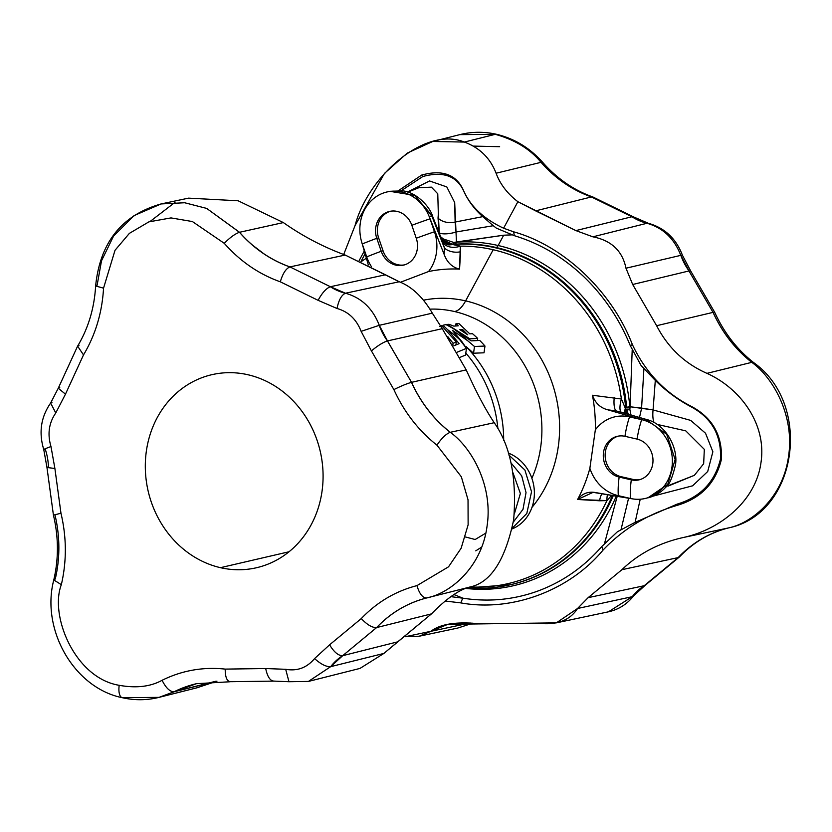 <?xml version="1.0" encoding="UTF-8"?>
<svg xmlns="http://www.w3.org/2000/svg" width="832" height="832" viewBox="0 0 832 832"><rect width="100%" height="100%" fill="white"/><g stroke="black" fill="none" stroke-linecap="round" stroke-linejoin="round"><path stroke-width="1.25" d="M644.238 585.718L632.258 596.69A55.723 49.67 76.9 0 1 644.238 585.718L645.102 585.354L644.238 585.718A55.723 49.67 -103.1 0 0 632.258 596.69L608.452 611.811L632.206 596.7L644.238 585.718M728.26 527.977L728.198 527.998C708.989 532.948 692.307 542.818 678.142 557.606L678.194 557.596A126.745 112.975 76.9 0 1 728.26 527.977L728.26 527.977A126.745 112.975 -103.1 0 0 678.194 557.596L644.176 585.728L678.142 557.606C692.307 542.818 708.989 532.948 728.198 527.998L728.26 527.977M713.097 312.364L713.045 312.374C722.228 332.519 735.145 349.18 751.774 362.346L751.826 362.336A126.745 112.975 76.9 0 1 713.097 312.364L714.709 312.322L713.097 312.364A126.745 112.975 -103.1 0 0 751.826 362.336L753.594 362.554L751.774 362.346C773.084 377.572 794.799 415.813 788.538 456.3C783.245 497.006 752.357 523.203 728.198 527.998C752.357 523.203 783.245 497.006 788.538 456.3C794.799 415.813 773.084 377.572 751.774 362.346C735.145 349.18 722.228 332.519 713.045 312.374L713.097 312.364M680.846 255.351L689.031 270.941A55.723 49.67 76.9 0 1 680.846 255.351L682.396 255.185L680.846 255.351A55.723 49.67 -103.1 0 0 689.031 270.941L690.758 271.118L688.979 270.951L713.045 312.374L688.979 270.951L680.846 255.351M646.974 223.278L647.036 223.267A55.723 49.67 76.9 0 1 631.946 216.757L646.974 223.278C662.958 227.77 674.232 238.462 680.784 255.362C674.232 238.462 662.958 227.77 646.974 223.278L631.946 216.757A55.723 49.67 -103.1 0 0 647.036 223.267L592.894 236.829L646.974 223.278M541.081 162.323L541.029 162.334C555.35 178.537 572.146 190.081 591.417 196.945L591.469 196.934A126.745 112.975 76.9 0 1 541.081 162.323L542.838 162.531L541.081 162.323A126.745 112.975 -103.1 0 0 591.469 196.934L592.894 196.986L591.417 196.945L631.883 216.767L591.417 196.945C572.146 190.081 555.35 178.537 541.029 162.334L541.081 162.323M196.612 683.654A126.745 112.975 -103.1 0 0 196.487 683.686A126.745 112.975 -103.1 0 0 174.086 691.766L159.016 697.372L123.562 697.674A14.206 5.907 -77.1 0 1 122.294 697.705A14.206 5.907 -77.1 0 1 119.205 685.308C136.198 688.366 150.498 686.691 162.094 680.285C181.979 670.478 203.018 666.744 225.202 669.105L265.699 668.543L285.688 669.302C297.242 671.362 306.862 667.784 314.558 658.58L329.586 644.821L361.296 618.561C377.042 602.108 395.595 591.136 416.957 585.624L448.531 566.821L461.136 548.236L468.125 524.836L468.031 499.814L461.344 476.798L436.956 445.172C418.454 430.518 404.102 411.996 393.879 389.594L371.415 350.917L361.13 331.354C356.46 319.311 348.431 311.698 337.043 308.495L318.105 300.331C322.088 292.926 326.165 288.392 330.335 286.738L330.335 286.738A55.723 49.67 -103.1 0 0 345.426 293.249L330.387 286.728L289.921 266.906C270.65 260.031 253.854 248.498 239.533 232.284L239.47 232.294A126.745 112.975 -103.1 0 0 289.869 266.916L289.869 266.916C285.875 268.653 282.693 273.624 280.322 281.819C258.887 274.186 240.209 261.352 224.276 243.329L192.4 221.551L171.007 217.911L148.897 221.863L129.376 233.376L115.014 250.297L103.542 288.174C102.149 312.624 95.462 334.88 83.502 354.921L65.468 394.16L55.765 412.963C48.88 422.947 47.289 434.138 50.981 446.545L54.891 468.478L60.965 513.24C66.654 537.326 66.778 561.132 61.339 584.667L53.789 579.956L55.266 578.999A126.745 112.975 -103.1 0 0 54.933 514.769L53.425 515.102L46.966 467.49L54.891 468.478L50.981 446.545C47.289 434.138 48.88 422.947 55.765 412.963L65.468 394.16L83.502 354.921C95.462 334.88 102.149 312.624 103.542 288.174L115.014 250.297L129.376 233.376L148.897 221.863L171.007 217.911L192.4 221.551L224.276 243.329C240.209 261.352 258.887 274.186 280.322 281.819L318.105 300.331L280.322 281.819C282.693 273.624 285.875 268.653 289.869 266.916A126.745 112.975 76.9 0 1 239.47 232.294C235.113 233.792 230.048 237.463 224.276 243.329C230.048 237.463 235.113 233.792 239.47 232.294L206.669 208.406L184.673 202.748L161.106 203.934L184.673 202.748L206.669 208.406L239.533 232.284C253.854 248.498 270.65 260.031 289.921 266.906L330.387 286.728L385.466 274.778L345.207 255.06L289.921 266.906L345.207 255.06C323.222 246.958 302.609 236.142 283.358 222.581L239.533 232.284L283.358 222.581L238.129 200.772L188.542 198.141L161.106 203.934C121.878 215.062 100.048 242.403 95.628 285.969L103.542 288.174L95.628 285.969L97.136 285.168L101.504 260.79L113.558 236.101L134.108 215.561L161.106 203.934M230.89 681.699L274.206 681.106C270.275 681.086 267.446 676.894 265.699 668.543C267.446 676.894 270.275 681.086 274.206 681.106L288.964 681.73L285.688 669.302L288.964 681.73L308.433 681.429L360.006 668.408L383.895 653.422L330.71 666.65L308.433 681.429L330.658 666.661A55.723 49.67 76.9 0 1 342.628 655.699L342.628 655.699A55.723 49.67 -103.1 0 0 330.658 666.661L342.68 655.689L376.594 627.578A126.745 112.975 76.9 0 1 426.65 597.958L426.65 597.958A126.745 112.975 -103.1 0 0 376.594 627.578L376.646 627.567C390.811 612.768 407.493 602.898 426.702 597.948C450.861 593.154 481.749 566.966 487.042 526.261C493.303 485.763 471.588 447.522 450.278 432.307L450.226 432.318A126.745 112.975 76.9 0 1 411.497 382.346L411.497 382.346A126.745 112.975 -103.1 0 0 450.226 432.318L450.278 432.307C433.649 419.13 420.732 402.48 411.549 382.335L387.431 340.922L379.236 325.333A55.723 49.67 -103.1 0 0 387.431 340.922C383.011 342.347 377.676 345.686 371.415 350.917L393.879 389.594C404.102 411.996 418.454 430.518 436.956 445.172L461.344 476.798L468.031 499.814L468.125 524.836L461.136 548.236L448.531 566.821L416.957 585.624C395.595 591.136 377.042 602.108 361.296 618.561L329.586 644.821L314.558 658.58C306.862 667.784 297.242 671.362 285.688 669.302L265.699 668.543L225.202 669.105C203.018 666.744 181.979 670.478 162.094 680.285C150.498 686.691 136.198 688.366 119.205 685.308C74.797 678.049 49.4 615.545 61.339 584.667C49.4 615.545 74.797 678.049 119.205 685.308A14.206 5.907 102.9 0 0 122.294 697.705C134.649 700.502 146.879 700.388 159.016 697.372L195.572 683.904M308.433 681.429L290.139 681.71M122.294 697.705C74.11 688.012 40.706 629.678 53.789 579.956L61.339 584.667C66.778 561.132 66.654 537.326 60.965 513.24L54.933 514.769L60.965 513.24L54.891 468.478L46.966 467.49L48.433 466.825A55.723 49.67 -103.1 0 0 45.313 449.353L43.763 449.55C38.615 432.619 40.893 417.113 50.617 403.052L55.765 412.963L50.617 403.052L52.021 402.22M79.071 345.207L77.615 346.122L83.502 354.921L77.615 346.122L58.261 388.222L65.468 394.16L58.261 388.222L59.81 387.223M355.046 225.607L384.446 173.43L407.17 153.15L432.754 141.461L464.381 142.064L495.279 134.326L459.826 134.628L495.279 134.326A14.206 5.907 -77.1 0 1 496.538 134.295A14.206 5.907 102.9 0 0 495.279 134.326C515.05 139.859 530.296 149.198 541.029 162.334C530.296 149.198 515.05 139.859 495.279 134.326L464.381 142.064C479.71 147.774 490.277 158.163 496.09 173.222L541.029 162.334L496.09 173.222C500.146 184.174 507.406 193.669 517.889 201.708L535.631 210.87L591.417 196.945L535.631 210.87L575.89 230.599L631.883 216.767L575.89 230.599L592.894 236.829C611.416 240.479 622.44 250.942 625.976 268.216L680.784 255.362L625.976 268.216L632.684 284.502L688.979 270.951L632.684 284.502L656.625 325.718L713.045 312.374L656.625 325.718C668.034 347.734 684.809 363.615 706.961 373.35L751.774 362.346L706.961 373.35C740.511 388.419 766.896 424.237 760.968 462.686C755.768 501.134 720.127 529.506 683.613 537.441L728.198 527.998L683.613 537.441C659.318 542.776 638.747 553.519 621.91 569.691L678.142 557.606L621.91 569.691L588.12 597.667L644.176 585.728L588.12 597.667L577.543 608.494L632.206 596.7L577.543 608.494L556.348 622.856L447.845 624.333L430.903 631.301L470.132 622.97L430.903 631.301L419.224 636.22L405.288 636.719L430.903 631.301C439.982 624.229 455.322 621.65 476.892 623.542L537.898 623.22C556.629 625.446 569.837 620.537 577.543 608.494L588.12 597.667L621.91 569.691C638.747 553.519 659.318 542.776 683.613 537.441C720.127 529.506 755.768 501.134 760.968 462.686C766.896 424.237 740.511 388.419 706.961 373.35C684.809 363.615 668.034 347.734 656.625 325.718L632.684 284.502L625.976 268.216C622.44 250.942 611.416 240.479 592.894 236.829L575.89 230.599L517.889 201.708C507.406 193.669 500.146 184.174 496.09 173.222C490.277 158.163 479.71 147.774 464.381 142.064C424.122 125.819 367.65 177.216 355.046 225.607L343.689 254.519L355.046 225.607M440.638 236.746L443.394 238.982L453.617 242.414A13.957 9.277 -176 0 0 456.456 241.966A13.957 9.277 4 0 1 453.617 242.414L456.446 242.174A5.585 2.506 -93.9 0 1 454.865 244.202A173.025 154.232 76.9 0 1 496.163 247.51A5.585 2.319 102.9 0 0 498.139 245.513A174.658 155.688 -103.1 0 0 456.446 242.174L456.019 231.993A13.957 5.002 -11.5 0 1 439.213 233.022A13.957 5.002 168.5 0 0 456.019 231.993L493.272 225.711L456.019 231.993L455.125 222.061A13.957 9.308 4.2 0 1 438.038 218.088L438.339 214.032L439.254 233.23L438.038 218.088A13.957 9.308 -175.8 0 0 455.125 222.061L482.747 216.632L455.125 222.061L454.688 202.561L446.805 186.93L429.551 180.96L407.555 192.015L429.551 180.96L446.805 186.93L454.688 202.561L456.456 241.966L503.693 235.206L511.784 234.884L503.693 235.206L498.139 245.513L503.693 235.206L456.446 242.174A174.658 155.688 76.9 0 1 498.139 245.513A174.658 155.688 76.9 0 1 629.845 406.744A174.658 155.688 -103.1 0 0 498.139 245.513A5.585 2.319 -77.1 0 1 496.163 247.51A173.025 154.232 76.9 0 1 626.642 407.222L630.094 406.765L632.195 350.054L630.094 406.765L653.078 409.926L690.685 420.399L705.536 433.254L712.868 451.755L707.72 471.494L692.609 485.815L653.494 496.018L692.609 485.815L707.72 471.494L712.868 451.755L705.536 433.254L690.685 420.399L653.078 409.926L655.304 380.401L653.078 409.926L641.576 408.096L643.916 368.68L641.576 408.096L629.845 406.744L626.642 407.222A173.025 154.232 -103.1 0 0 496.163 247.51A173.025 154.232 -103.1 0 0 454.865 244.202L453.253 244.473A173.025 154.232 76.9 0 1 495.165 247.738L496.163 247.51L495.165 247.738A173.025 154.232 76.9 0 1 625.695 408.127L626.642 407.222L625.695 408.127A173.025 154.232 -103.1 0 0 495.165 247.738A173.025 154.232 -103.1 0 0 453.253 244.473L460.325 246.147L459.555 269.121A150.582 134.233 -103.1 0 0 428.532 271.554L400.514 282.235L428.532 271.554A150.582 134.233 76.9 0 1 459.555 269.121C452.213 267.342 447.075 262.434 444.153 254.394L429.302 216.809A40.466 36.067 76.9 0 1 430.03 218.795L434.46 231.743A40.466 36.067 76.9 0 1 428.532 271.554A40.466 36.067 -103.1 0 0 434.46 231.743A47.674 2.454 161.1 0 0 416.26 238.243A20.925 18.658 76.9 0 1 405.506 264.534A20.925 18.658 76.9 0 1 381.222 251.264A47.674 2.454 161.1 0 0 366.714 256.901L362.284 243.953A40.466 36.067 76.9 0 1 361.65 241.935L368.337 264.95L361.65 241.935A40.466 36.067 76.9 0 1 387.015 191.963A40.466 36.067 76.9 0 1 429.302 216.809L431.922 216.206L414.586 195.374L389.802 191.308L388.409 191.662M497.91 428.678A122.408 109.117 -103.1 0 0 465.795 353.09A122.408 109.117 76.9 0 1 497.91 428.678M465.514 355.077L460.086 357.323L465.514 355.077L466.471 348.369L457.278 352.134L466.471 348.369L465.514 355.077M454.397 311.501A115.357 102.825 -103.1 0 0 429.946 309.14A115.357 102.825 76.9 0 1 454.397 311.501A115.357 102.825 76.9 0 1 531.877 478.296A115.357 102.825 -103.1 0 0 454.397 311.501A29.297 12.178 102.9 0 0 465.629 300.882A123.864 110.417 76.9 0 1 552.958 385.445A123.864 110.417 76.9 0 1 531.981 507.374A123.864 110.417 -103.1 0 0 552.958 385.445A123.864 110.417 -103.1 0 0 465.629 300.882L493.189 249.735A171.382 152.776 -103.1 0 0 460.325 246.147A171.382 152.776 76.9 0 1 493.189 249.735L465.629 300.882A123.864 110.417 -103.1 0 0 423.488 300.186A123.864 110.417 76.9 0 1 465.629 300.882A29.297 12.178 -77.1 0 1 454.397 311.501M484.016 352.799L473.543 353.215L465.826 346.351A122.408 109.117 76.9 0 1 503.682 440.357A122.408 109.117 -103.1 0 0 465.826 346.351L473.543 353.215L484.016 352.799L484.973 346.039L474.49 346.507L473.543 353.215L474.49 346.507L467.667 340.714L452.473 330.366L466.471 348.369L462.166 341.994A127.982 114.088 -103.1 0 0 447.647 329.732L443.019 325.26L442.822 326.664L443.019 325.26L447.647 329.732L459.15 343.658L447.647 329.732A127.982 114.088 76.9 0 1 462.166 341.994L452.473 330.366L467.667 340.714A127.982 114.088 -103.1 0 0 453.149 328.463L471.172 340.87L479.721 340.423A126.069 112.382 76.9 0 1 484.973 346.039L484.016 352.799M470.33 586.945A171.382 152.776 -103.1 0 0 606.944 500.594L577.616 499.481A150.582 134.233 -103.1 0 0 589.867 468.322L595.338 429.863A150.582 134.233 -103.1 0 0 592.457 395.252L621.4 399.017A171.382 152.776 -103.1 0 0 493.189 249.735A171.382 152.776 76.9 0 1 621.4 399.017L625.3 408.169L621.4 399.017L592.457 395.252A150.582 134.233 76.9 0 1 595.338 429.863A40.466 36.067 76.9 0 1 629.522 416.874L641.67 419.661A40.466 36.067 76.9 0 1 643.531 420.139L607.953 409.854C600.402 407.95 595.234 403.083 592.457 395.252C595.234 403.083 600.402 407.95 607.953 409.854L643.531 420.139A40.466 36.067 76.9 0 1 672.36 460.148A40.466 36.067 76.9 0 1 645.206 498.472A40.466 36.067 76.9 0 1 632.33 498.836A40.466 36.067 76.9 0 1 630.448 498.462L618.301 495.674A40.466 36.067 76.9 0 1 589.867 468.322A150.582 134.233 76.9 0 1 577.616 499.481C582.369 493.386 588.546 491.119 596.17 492.679L632.33 498.836L593.102 492.346L577.616 499.481L599.55 500.781A13.957 4.129 92.5 0 1 602.118 493.688A13.957 4.129 -87.5 0 0 599.55 500.781L606.944 500.594A171.382 152.776 76.9 0 1 470.33 586.945M465.795 588.411A174.658 155.688 -103.1 0 0 616.304 496.111A174.658 155.688 76.9 0 1 465.795 588.411M613.298 495.591A173.025 154.232 76.9 0 1 511.295 584.532A173.025 154.232 -103.1 0 0 613.298 495.591M511.295 584.532L510.286 584.771A173.025 154.232 -103.1 0 0 612.446 495.456A173.025 154.232 76.9 0 1 510.286 584.771A173.025 154.232 76.9 0 1 467.355 587.85M604.521 543.494L617.219 496.267L604.521 543.494M462.998 598.208L453.939 594.558L462.966 598.198M690.986 406.754C677.924 399.807 666.037 391.019 655.304 380.401L641.077 365.477L630.344 345.779L632.351 344.521C611.936 291.429 563.774 245.71 513.604 231.816L514.342 235.685C539.895 243.464 562.89 256.984 583.336 276.255C603.658 295.682 619.33 318.854 630.344 345.779C619.33 318.854 603.658 295.682 583.336 276.255C562.89 256.984 539.895 243.464 514.342 235.685L496.382 228.155L493.272 225.711L496.382 228.155L514.342 235.685L513.604 231.816C563.774 245.71 611.936 291.429 632.351 344.521C645.59 372.642 665.402 393.349 691.808 406.63C712.618 417.966 722.478 435.583 721.386 459.472C715.759 482.81 701.22 498.046 677.778 505.18C648.274 513.739 623.376 528.684 603.096 550.035L601.775 546.53C584.033 566.873 562.962 581.62 538.564 590.782C514.103 599.768 488.831 602.222 462.748 598.166L460.793 602.888C511.628 612.144 569.348 590.71 603.096 550.035C569.348 590.71 511.628 612.144 460.793 602.888L445.151 601.026L460.793 602.888L462.748 598.166C488.831 602.222 514.103 599.768 538.564 590.782C562.962 581.62 584.033 566.873 601.775 546.53L617.406 531.762L620.974 529.849L628.586 498.202L620.974 529.849L617.406 531.762L601.775 546.53L603.096 550.035C623.376 528.684 648.274 513.739 677.778 505.18L677.123 504.13C700.409 497.172 714.865 482.123 720.491 458.983C721.521 435.271 711.682 417.862 690.986 406.754L691.808 406.63C665.402 393.349 645.59 372.642 632.351 344.521L630.344 345.779L641.077 365.477L655.304 380.401C666.037 391.019 677.924 399.807 690.986 406.754C711.682 417.862 721.521 435.271 720.491 458.983L721.386 459.472C722.478 435.583 712.618 417.966 691.808 406.63L690.986 406.754M640.224 499.231L635.107 522.361L677.123 504.13L635.107 522.361L640.224 499.231M611.697 495.321L606.944 500.594A13.957 3.141 82.9 0 1 607.454 494.603A13.957 3.141 -97.1 0 0 606.944 500.594L611.697 495.321M621.702 412.35L646.672 419.536C665.725 424.112 678.444 447.855 675.449 465.078C672.329 477.911 669.115 485.264 665.798 487.136C660.889 492.554 654.919 496.122 647.878 497.858L667.805 484.266L675.137 459.493L666.713 434.314L646.162 419.526L643.531 420.139L646.162 419.526L616.023 410.852L607.953 409.854L616.023 410.852L646.162 419.526A5.585 2.236 -73.9 0 1 646.672 419.536A5.585 2.236 106.1 0 0 646.162 419.526M668.356 485.992L694.366 475.322L703.654 463.746L704.33 449.374L685.755 430.851L657.082 424.393L685.755 430.851L704.33 449.374L703.654 463.746L694.366 475.322L666.515 486.314M629.522 416.874A40.466 36.067 -103.1 0 0 595.338 429.863L589.867 468.322A40.466 36.067 -103.1 0 0 618.301 495.674A47.674 19.812 -77.1 0 1 619.164 477.079A20.925 18.658 76.9 0 1 603.512 452.452A20.925 18.658 76.9 0 1 624.967 436.322A47.674 19.812 -77.1 0 1 629.522 416.874A47.674 19.812 102.9 0 0 624.967 436.322L637.114 439.109L624.967 436.322A20.925 18.658 -103.1 0 0 617.334 436.311A20.925 18.658 -103.1 0 0 603.304 456.685A20.925 18.658 -103.1 0 0 619.164 477.079L621.005 476.653A20.925 18.658 76.9 0 1 605.186 456.789A20.925 18.658 76.9 0 1 618.259 436.124A20.925 18.658 -103.1 0 0 605.186 456.789A20.925 18.658 -103.1 0 0 621.005 476.653L619.164 477.079L631.311 479.866L633.152 479.44L621.005 476.653L633.152 479.44L631.311 479.866L619.164 477.079A47.674 19.812 102.9 0 0 618.301 495.674L630.448 498.462A47.674 19.812 -77.1 0 1 631.311 479.866A47.674 19.812 102.9 0 0 630.448 498.462A40.466 36.067 -103.1 0 0 632.33 498.836A40.466 36.067 -103.1 0 0 671.934 467.282A40.466 36.067 -103.1 0 0 643.531 420.139A40.466 36.067 -103.1 0 0 641.67 419.661L629.522 416.874M637.114 439.109A47.674 19.812 -77.1 0 1 641.67 419.661A47.674 19.812 102.9 0 0 637.114 439.109A20.925 18.658 76.9 0 1 652.766 463.736A20.925 18.658 76.9 0 1 631.311 479.866A20.925 18.658 -103.1 0 0 638.945 479.877A20.925 18.658 -103.1 0 0 652.964 459.503A20.925 18.658 -103.1 0 0 637.114 439.109M639.86 479.638A20.925 18.658 76.9 0 1 633.152 479.44A20.925 18.658 -103.1 0 0 639.86 479.638M645.206 498.472L646.537 498.139M616.023 410.852A13.957 4.326 97 0 1 614.234 397.582A13.957 4.326 -83 0 0 616.023 410.852M621.421 412.256A13.957 4.202 107.7 0 1 621.4 399.017A13.957 4.202 -72.3 0 0 621.421 412.256M621.546 412.308L620.911 412.11M624.354 413.098L625.3 408.169L624.354 413.098M625.893 413.546L625.3 408.169L625.893 413.546M627.411 413.982A13.957 12.438 76.6 0 1 625.695 408.127A13.957 12.438 -103.4 0 0 627.411 413.982M628.243 414.222L626.881 409.718A5.585 0.78 172.7 0 0 629.886 409.708L629.845 407.878L626.683 407.898L629.845 407.878L629.845 406.744L629.886 409.708A5.585 0.78 -7.3 0 1 626.881 409.718L628.243 414.222M631.02 415.022L629.886 409.708A13.957 4.482 96 0 1 630.094 406.765A13.957 4.482 -84 0 0 629.886 409.708L631.02 415.022M639.434 417.446A13.957 1.269 100.9 0 0 641.576 408.096A13.957 1.269 -79.1 0 1 639.434 417.446M654.077 422.573A13.957 4.534 95.9 0 1 653.078 409.926A13.957 4.534 -84.1 0 0 654.077 422.573M371.342 266.51A40.466 36.067 76.9 0 1 366.714 256.901A40.466 36.067 -103.1 0 0 371.342 266.51M365.092 253.781L361.015 261.425L365.092 253.781M361.306 261.55L366.371 258.19L361.306 261.55M482.747 216.632C474.292 209.019 467.969 200.512 463.757 191.1C456.716 175.895 443.082 171.028 422.864 176.509L401.274 190.684L422.864 176.509L421.699 175.053C442.094 169.478 455.905 174.325 463.122 189.602C469.862 205.826 483.35 218.702 503.599 228.218L517.889 201.708L503.599 228.218L513.604 231.816L503.599 228.218C483.35 218.702 469.862 205.826 463.133 189.602L463.757 191.1C467.969 200.512 474.292 209.019 482.747 216.632L493.272 225.711M438.339 214.032L437.767 193.794L431.402 187.158L418.902 187.689L431.402 187.158L437.767 193.794L438.339 214.032M429.302 216.809L444.153 254.394L444.423 247.978L431.922 216.206L429.302 216.809A40.466 36.067 -103.1 0 0 383.074 193.138A40.466 36.067 -103.1 0 0 361.65 241.935A40.466 36.067 -103.1 0 0 362.284 243.953L366.714 256.901A47.674 2.454 -18.9 0 1 381.222 251.264L383.063 250.827L378.633 237.879L376.792 238.316L381.222 251.264L376.792 238.316A47.674 2.454 161.1 0 0 362.284 243.953A47.674 2.454 -18.9 0 1 376.792 238.316A20.925 18.658 76.9 0 1 387.546 212.025A20.925 18.658 76.9 0 1 411.83 225.295L416.26 238.243L411.83 225.295A47.674 2.454 -18.9 0 1 430.03 218.795A47.674 2.454 161.1 0 0 411.83 225.295A20.925 18.658 -103.1 0 0 389.574 211.422A20.925 18.658 -103.1 0 0 376.792 238.316L378.633 237.879A20.925 18.658 76.9 0 1 390.51 211.224A20.925 18.658 -103.1 0 0 378.633 237.879L383.063 250.827L381.222 251.264A20.925 18.658 -103.1 0 0 403.468 265.138A20.925 18.658 -103.1 0 0 416.26 238.243A47.674 2.454 -18.9 0 1 434.46 231.743L430.03 218.795A40.466 36.067 -103.1 0 0 429.302 216.809M404.383 264.898A20.925 18.658 76.9 0 1 383.063 250.827A20.925 18.658 -103.1 0 0 404.383 264.898M387.015 191.963L389.802 191.308L414.586 195.374L432.546 216.174L431.922 216.206L444.423 247.978L442.801 242.549L444.423 247.978L444.153 254.394C447.075 262.434 452.213 267.342 459.555 269.121L460.595 251.763A13.957 9.235 2.5 0 1 444.423 247.978A13.957 9.235 -177.5 0 0 460.595 251.763L460.325 246.147A13.957 9.818 -10.8 0 1 442.801 242.549A13.957 9.818 169.2 0 0 460.325 246.147L452.962 244.598L448.968 244.92L452.962 244.598L445.557 243.703L454.865 244.202A5.585 2.506 86.1 0 0 456.446 242.174L455.385 242.31A5.585 1.903 -94.7 0 1 454.251 244.244A5.585 1.903 85.3 0 0 455.385 242.31L453.617 242.414L443.394 238.982A5.585 0.905 -50.4 0 0 442.957 239.907L452.535 244.265A5.585 1.56 92.8 0 0 453.617 242.414A5.585 1.56 -87.2 0 1 452.535 244.265L454.251 244.244L452.535 244.265L442.957 239.907A5.585 0.905 129.6 0 1 443.394 238.982L441.376 237.422M441.178 237.952L442.957 239.907A13.957 12.418 -103 0 0 453.253 244.473A13.957 12.418 77 0 1 442.957 239.907L441.043 237.786M465.462 536.983L475.166 539.51L485.826 533.104M512.034 528.965A40.466 36.067 -103.1 0 0 534.331 490.942A40.466 36.067 -103.1 0 0 508.342 453.086A40.466 36.067 76.9 0 1 534.331 490.942A40.466 36.067 76.9 0 1 512.034 528.965M514.363 513.906L520.374 493.49L513.001 472.846M513.302 522.122L523.006 509.319L526.032 492.606L521.716 475.904L511.014 462.904L521.716 475.904L526.032 492.606L523.006 509.319L513.302 522.122M512.179 528.268L526.812 513.469L531.544 491.733L524.909 470.028L508.966 455.135M220.459 567.674A99.07 88.306 76.9 0 1 164.996 405.538A99.07 88.306 76.9 0 1 317.117 440.409A99.07 88.306 76.9 0 1 220.459 567.674A99.07 88.306 -103.1 0 0 256.589 567.715A99.07 88.306 -103.1 0 0 320.216 451.246A99.07 88.306 -103.1 0 0 211.806 374.702A99.07 88.306 -103.1 0 0 145.413 471.12A99.07 88.306 -103.1 0 0 220.459 567.674L288.995 551.772L220.459 567.674M45.313 449.353C42.297 449.956 44.179 449.02 50.981 446.545C44.179 449.02 42.297 449.956 45.313 449.353M196.487 683.686L174.138 691.756L216.081 681.179L174.086 691.766C169.926 691.808 165.932 687.991 162.094 680.285C165.932 687.991 169.926 691.808 174.086 691.766A126.745 112.975 76.9 0 1 196.487 683.686L229.892 681.772M230.828 681.71C227.084 681.689 225.212 677.487 225.202 669.105C225.212 677.487 227.084 681.689 230.828 681.71M330.658 666.661C326.238 666.931 320.871 664.238 314.558 658.58C320.871 664.238 326.238 666.931 330.658 666.661M342.628 655.699C338.406 655.782 334.058 652.153 329.586 644.821C334.058 652.153 338.406 655.782 342.628 655.699M376.594 627.578C372.226 627.786 367.13 624.78 361.296 618.561C367.13 624.78 372.226 627.786 376.594 627.578M426.65 597.958C422.646 597.948 419.411 593.84 416.957 585.624C419.411 593.84 422.646 597.948 426.65 597.958L426.702 597.948C407.493 602.898 390.811 612.768 376.646 627.567L342.68 655.689L330.71 666.65L383.895 653.422L397.696 641.846L342.68 655.689L397.696 641.846L431.486 613.87L376.646 627.567L431.486 613.87C446.992 598.01 460.117 588.994 470.87 586.799L426.722 597.938C450.861 593.154 481.749 566.966 487.042 526.261C493.303 485.763 471.588 447.522 450.278 432.307L494.229 422.708L450.278 432.307C433.649 419.13 420.732 402.48 411.549 382.335L466.211 369.897L411.549 382.335L387.483 340.912L442.27 328.682L387.483 340.912L379.288 325.322C372.736 308.422 361.462 297.721 345.478 293.228L345.426 293.249C341.505 295.006 338.707 300.092 337.043 308.495C348.431 311.698 356.46 319.311 361.13 331.354L371.415 350.917C377.676 345.686 383.011 342.347 387.431 340.922A55.723 49.67 76.9 0 1 379.236 325.333L361.13 331.354L379.236 325.333L432.328 313.154L379.288 325.322C372.736 308.422 361.462 297.721 345.478 293.228L399.246 281.757L345.478 293.228L330.387 286.728L385.466 274.778L399.246 281.757L345.207 255.06C323.222 246.958 302.609 236.142 283.358 222.581M450.226 432.318C445.994 433.93 441.563 438.214 436.956 445.172C441.563 438.214 445.994 433.93 450.226 432.318M411.497 382.346C406.983 383.594 401.107 386.017 393.879 389.594C401.107 386.017 406.983 383.594 411.497 382.346M345.426 293.249A55.723 49.67 76.9 0 1 330.335 286.738C326.165 288.392 322.088 292.926 318.105 300.331L337.043 308.495C338.707 300.092 341.505 295.006 345.426 293.249M196.955 687.794L216.975 681.158L177.757 690.841M426.754 597.938L470.87 586.799C491.119 582.005 505.388 559.624 513.677 519.657C516.901 477.89 510.411 445.578 494.229 422.708C485.618 409.833 476.278 392.226 466.211 369.897L442.27 328.682L432.328 313.154C423.02 297.211 411.996 286.749 399.246 281.757C411.996 286.749 423.02 297.211 432.328 313.154L442.27 328.682L466.211 369.897C476.278 392.226 485.618 409.833 494.229 422.708C510.411 445.578 516.901 477.89 513.677 519.657C505.388 559.624 491.119 582.005 470.87 586.799C460.117 588.994 446.992 598.01 431.486 613.87L383.895 653.422M150.218 221.385L175.011 202.332M475.758 550.846L481.686 547.082M473.408 146.099L499.637 146.692M472.784 623.147L457.725 628.066L472.784 623.147M728.426 527.935L728.312 527.966C797.555 514.051 813.114 404.591 753.594 362.554C736.954 349.409 723.986 332.665 714.709 312.322L690.758 271.118L682.396 255.185C676.062 238.514 664.685 227.874 648.263 223.257L633.651 216.944L592.894 196.986C573.872 190.237 557.19 178.755 542.838 162.531C529.984 148.023 514.55 138.611 496.538 134.295C484.193 131.498 471.952 131.612 459.826 134.628L432.754 141.461M359.164 260.582L364.281 250.983L359.164 260.582M398.705 190.476L421.699 175.053L398.705 190.476M463.122 189.602C455.905 174.325 442.094 169.478 421.699 175.053L422.864 176.509C443.082 171.028 456.716 175.895 463.757 191.1L463.133 189.602M450.871 596.648L462.748 598.166L450.871 596.648M635.107 522.361L620.974 529.849M677.778 505.18C701.22 498.046 715.759 482.81 721.386 459.472L720.491 458.983C714.865 482.123 700.409 497.172 677.123 504.13L677.778 505.18M449.02 324.314L453.794 326.113L456.258 325.946L458.266 325.801L455.915 323.825L458.973 323.606L469.799 333.861L472.503 333.705A126.069 112.382 76.9 0 1 477.672 338.406L469.862 338.832L447.158 324.438L449.02 324.314L447.502 324.626A127.982 114.088 -103.1 0 0 447.221 324.438A127.982 114.088 76.9 0 1 447.502 324.626L469.862 338.832L469.737 339.726L469.862 338.832L477.672 338.406L477.36 340.538L477.672 338.406A126.069 112.382 -103.1 0 0 472.503 333.705L469.799 333.861L458.973 323.606L455.915 323.825L455.603 325.988L455.915 323.825L458.266 325.801L456.258 325.946L453.794 326.113L449.02 324.314M462.353 331.198L462.592 329.472L459.888 329.649L467.792 334.859L462.592 329.472L462.353 331.198M467.792 334.859L459.888 329.649L462.592 329.472L467.792 334.859M453.648 345.873L459.15 343.658L453.648 345.873M445.962 324.574L453.149 328.463L445.962 324.574L443.019 325.26L445.962 324.574M471.172 340.87L453.149 328.463A127.982 114.088 76.9 0 1 467.667 340.714L474.49 346.507L484.973 346.039A126.069 112.382 -103.1 0 0 479.721 340.423L471.172 340.87M441.719 325.718L456.321 341.973L455.894 344.968L456.321 341.973L453.086 343.273L452.889 344.614L453.086 343.273L447.855 336.69L453.086 343.273L456.321 341.973L441.719 325.718A127.982 114.088 76.9 0 1 442 325.894A127.982 114.088 -103.1 0 0 441.719 325.718L439.837 326.446L441.719 325.718M467.23 587.891L510.286 584.771M407.878 192.119L418.87 187.699M389.802 191.308L402.542 190.85C415.865 191.911 429.926 206.523 432.546 216.174L441.615 239.242C444.028 242.892 446.514 244.785 449.093 244.93M264.389 254.186L251.67 244.483M77.615 346.122C88.348 328.182 94.349 308.131 95.628 285.969M50.617 403.052L58.261 388.222M46.966 467.49L43.763 449.55M53.789 579.956C58.718 558.646 58.604 537.035 53.425 515.102M197.995 687.534L159.016 697.372M472.919 623.158L457.725 628.066L419.224 636.22M556.348 622.856L608.462 611.811C618.654 609.534 627.047 604.219 633.641 595.878L645.102 585.354L679.474 556.899C693.368 542.391 709.654 532.75 728.312 527.966"/></g></svg>
